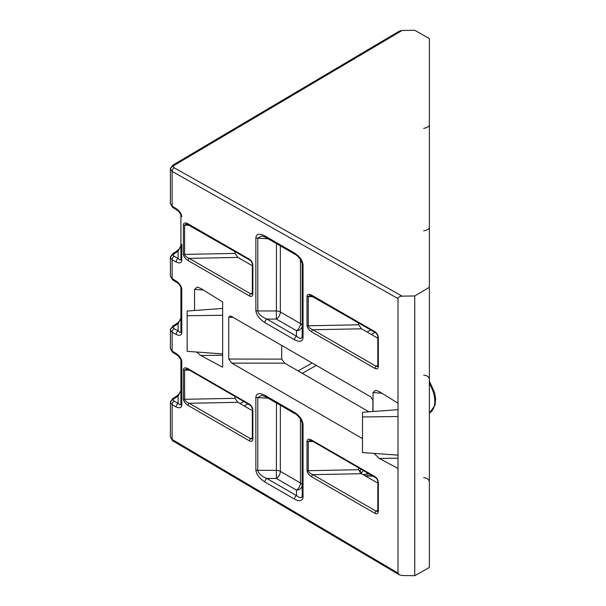 <?xml version="1.0" encoding="UTF-8"?>
<svg xmlns="http://www.w3.org/2000/svg" width="606" height="606" viewBox="0 0 606 606"><rect width="100%" height="100%" fill="white"/><g stroke="black" fill="none" stroke-linecap="round" stroke-linejoin="round"><path stroke-width="0.91" d="M302.174 496.041A2.954 1.795 2.7 0 0 303.038 497.337C302.379 501.056 299.538 501.647 294.501 499.124A2.954 1.704 -60 0 1 296.485 495.572C299.841 498.268 301.735 498.427 302.174 496.041L302.174 422.958A2.954 1.613 -2.5 0 0 302.174 423.003A2.954 1.613 -2.5 0 0 303.038 424.079L303.045 497.072A2.954 1.704 180 0 1 302.182 495.867L302.182 485.391A5.916 4.704 -0 0 1 296.485 490.087L276.374 478.482L276.465 403.02M303.045 424.351A2.954 1.704 0 0 1 302.182 423.139L300.682 419.11C298 415.761 296.145 413.989 295.114 413.784L295.114 413.784A2.954 1.704 -60 0 1 294.501 412.428C299.538 415.724 302.379 419.602 303.038 424.079M180.906 360.381C181.777 361.327 179.406 356.222 176.702 354.836A2.954 1.644 -58.2 0 1 176.694 354.836A2.954 1.644 -58.2 0 1 176.164 353.525C179.573 355.911 181.444 358.6 181.77 361.593A2.954 1.704 0 0 1 180.906 360.381L180.906 404.104C180.739 405.308 179.808 405.035 178.103 403.278A2.954 1.773 118.1 0 0 176.164 406.891L172.112 404.725L172.112 439.441L397.998 573.079L399.202 574.783L172.695 440.782L170.377 437.017L170.377 402.346L172.642 398.589A2.954 1.644 58.2 0 1 174.043 398.695L173.18 399.937L174.043 401.104A2.954 1.773 118.1 0 0 172.112 404.725L170.377 402.346A2.954 2.416 -0 0 1 173.18 399.937M176.694 354.836L172.642 352.321L170.377 348.564L170.377 329.891L172.642 326.134A2.954 1.644 58.2 0 1 174.043 326.24L173.18 327.482L174.043 328.649A2.954 1.773 118.1 0 0 172.112 332.27L170.377 329.891A2.954 2.416 -0 0 1 173.18 327.482M174.043 328.649L178.103 330.823C179.808 332.58 180.739 332.853 180.906 331.649L180.906 287.926C181.777 288.873 179.406 283.767 176.702 282.381A2.954 1.644 -58.2 0 1 176.694 282.381L172.642 279.866L170.377 276.109L170.377 257.436L172.642 253.679A2.954 1.644 58.2 0 1 174.043 253.785L173.18 255.028L174.043 256.202A2.954 1.773 118.1 0 0 172.112 259.815L170.377 257.436A2.954 2.416 -0 0 1 173.18 255.028M373.023 411.504L373.023 392.567L375.659 390.256L379.258 391.605L397.998 403.225L397.998 298.584L172.112 171.392L172.112 206.101L176.164 208.623A2.954 1.644 -58.2 0 0 176.694 209.926A2.954 1.644 -58.2 0 1 176.694 209.926L172.642 207.411A2.954 1.644 -58.2 0 1 172.112 206.101L170.377 203.654L170.377 168.983A2.954 2.416 -0 0 1 173.278 166.574L174.149 167.764L402.126 296.145L414.731 295.963L429.374 287.297L429.374 38.542L414.731 30.3L402.126 30.482L174.149 165.355L173.278 166.574M397.998 573.079L397.998 403.225M397.998 458.181L379.258 458.416L397.998 468.438M379.258 458.416L374.016 453.402M368.925 411.8L284.722 363.183L231.75 363.1L362.502 438.592M231.75 363.1L228.742 359.047L228.742 317.18L230.06 316.014L231.75 316.59L370.804 396.877L372.895 400.505L372.895 411.512M222.644 355.237L200.791 355.51L222.644 367.198L222.644 301.993L200.791 288.433L197.185 287.085L194.556 289.388L194.556 310.492M200.791 355.51L196.586 352.01M429.374 287.297L429.374 567.458L414.731 575.7L402.126 575.518L399.202 574.783M170.377 276.109L172.112 278.555L176.164 281.078A2.954 1.644 -58.2 0 0 176.694 282.381M170.377 348.564L172.112 351.01L176.164 353.525M397.998 409.679L362.502 412.269L362.502 452.561L397.998 455.151M362.502 416.951L397.998 416.511M174.149 167.764A2.954 1.727 -60.6 0 0 172.112 171.392L170.377 168.983L172.695 165.218L399.202 31.217L402.126 30.482M358.631 467.802L358.631 469.703L361.524 473.703L312.855 474.657A1.773 1.023 120 0 0 311.666 476.793C308.855 474.945 307.31 472.816 307.03 470.392L307.03 441.138A1.773 1.023 0 0 0 308.257 441.441L308.257 470.695C308.499 472.203 310.03 473.528 312.855 474.657L376.182 511.222L377.712 511.328M377.818 483.111L361.524 473.703M234.984 396.422L234.984 398.324L237.885 402.323L189.216 403.278A1.773 1.023 120 0 0 188.027 405.414C185.216 403.566 183.671 401.43 183.391 399.013L183.391 369.758A1.773 1.023 0 0 0 184.618 370.054L184.618 399.309C184.86 400.824 186.39 402.142 189.216 403.278L250.687 438.767L252.187 438.903L252.323 438.236A1.773 1.023 0 0 0 252.846 438.964C252.626 441.176 251.513 441.819 249.498 440.903L188.027 405.414M252.323 410.656L237.885 402.323M312.037 295.993A1.773 1.023 -60 0 1 311.666 295.183L374.993 331.74A1.773 1.023 120 0 0 375.356 332.558L310.242 295.357L308.257 296.531L308.257 325.786L358.631 324.793L358.631 322.9M358.631 324.793L361.524 328.793L312.855 329.755A1.773 1.023 120 0 0 311.666 331.883C308.855 330.035 307.31 327.907 307.03 325.483L307.03 296.228C307.31 294.137 308.855 293.789 311.666 295.183M377.818 338.201L361.524 328.793M188.398 224.614A1.773 1.023 -60 0 1 188.027 223.803L249.498 259.292A1.773 1.023 120 0 0 249.861 260.103L186.603 223.978L184.618 225.144L184.618 254.399L234.984 253.414L234.984 251.513M234.984 253.414L237.885 257.414L189.216 258.368A1.773 1.023 120 0 0 188.027 260.504C185.216 258.656 183.671 256.52 183.391 254.103L183.391 224.849C183.671 222.75 185.216 222.402 188.027 223.803M252.323 265.746L237.885 257.414M228.742 359.047L281.714 359.131L281.714 345.443M281.714 359.131L284.722 363.183M414.731 295.963L414.731 575.7M402.126 296.145C399.634 296.326 398.256 297.137 397.998 298.584M222.644 353.912L187.148 351.321L187.148 311.037L222.644 308.439L222.644 301.993M187.148 315.718L222.644 315.271M174.043 256.202L178.103 258.368C179.808 260.125 180.739 260.398 180.906 259.194L180.906 215.471A2.954 1.704 0 0 0 181.77 216.683C181.444 213.691 179.573 211.002 176.164 208.623M369.455 474.051L366.85 474.104A5.712 3.295 0 0 0 363.479 474.831M302.182 336.466L302.182 263.739A2.954 1.704 0 0 0 303.045 264.951L303.045 337.671A2.954 1.704 180 0 1 302.182 336.466C301.833 339.027 299.94 338.928 296.485 336.171L296.485 330.687L276.374 319.082L276.465 243.62M302.182 423.049L302.182 485.391A5.916 3.416 180 0 0 300.447 482.974L300.447 418.754M183.391 254.103A1.773 1.023 180 0 0 184.618 254.399C184.86 255.914 186.39 257.232 189.216 258.368L250.687 293.857L252.187 293.993L252.323 293.327L252.323 264.368A1.773 1.023 180 0 0 252.846 265.095L252.846 294.054A1.773 1.023 180 0 1 252.323 293.327M307.03 325.483A1.773 1.023 180 0 0 308.257 325.786C308.499 327.293 310.03 328.619 312.855 329.755L376.182 366.312L377.712 366.425M307.03 441.138C307.31 439.047 308.855 438.691 311.666 440.092A1.773 1.023 120 0 0 312.037 440.903L310.242 440.267L308.257 441.441L313.31 441.638M183.391 369.758C183.671 367.66 185.216 367.312 188.027 368.706A1.773 1.023 120 0 0 188.398 369.524L186.603 368.887L184.618 370.054L189.67 370.258M358.631 469.703L308.257 470.695A1.773 1.023 180 0 1 307.03 470.392M312.037 440.903L375.356 477.46C376.887 478.49 377.712 479.914 377.818 481.725L377.818 481.725A1.773 1.023 180 0 0 378.333 482.452L378.333 511.419C378.121 513.623 377.008 514.274 374.993 513.35L311.666 476.793M377.682 511.358L377.818 510.691A1.773 1.023 0 0 0 378.333 511.419M234.984 398.324L184.618 399.309A1.773 1.023 180 0 1 183.391 399.013M188.398 369.524L249.861 405.013C251.399 406.043 252.217 407.459 252.323 409.277L252.323 409.277A1.773 1.023 180 0 0 252.846 409.997L252.846 438.964M189.67 225.349L184.618 225.144A1.773 1.023 180 0 1 183.391 224.849M313.31 296.735L308.257 296.531A1.773 1.023 180 0 1 307.03 296.228M374.993 331.74C377.008 333.156 378.121 335.088 378.333 337.542A1.773 1.023 180 0 1 377.818 336.822L377.818 336.822C377.712 335.004 376.887 333.588 375.356 332.558L375.356 332.558M378.333 337.542L378.333 366.509A1.773 1.023 180 0 1 377.818 365.782L377.818 336.822M172.642 253.679L176.694 251.164A2.954 1.644 58.2 0 1 176.702 251.164A2.954 1.644 58.2 0 1 178.103 251.27L178.103 258.368A2.954 1.773 118.1 0 0 176.164 261.989C179.573 263.534 181.444 263.004 181.77 260.398L181.77 244.407M174.043 253.785L178.103 251.27L180.906 245.619C180.603 247.399 179.202 249.248 176.702 251.164M172.642 326.134L176.694 323.619A2.954 1.644 58.2 0 1 176.702 323.619A2.954 1.644 58.2 0 1 178.103 323.718L178.103 330.823A2.954 1.773 118.1 0 0 176.164 334.444C179.573 335.989 181.444 335.459 181.77 332.853L181.77 289.138C181.444 286.146 179.573 283.456 176.164 281.078M174.043 326.24L178.103 323.718L180.906 318.074C180.603 319.854 179.202 321.703 176.702 323.619M172.642 279.866A2.954 1.644 -58.2 0 1 172.112 278.555L172.112 259.815L176.164 261.989M174.043 401.104L178.103 403.278L178.103 396.172L180.906 390.529C180.603 392.309 179.202 394.158 176.702 396.074A2.954 1.644 58.2 0 1 176.702 396.074A2.954 1.644 58.2 0 1 178.103 396.172L174.043 398.695M172.642 352.321A2.954 1.644 -58.2 0 1 172.112 351.01L172.112 332.27L176.164 334.444M294.501 499.124L264.875 482.02C259.406 478.445 256.406 474.384 255.861 469.847A2.954 1.704 0 0 0 257.8 470.339C258.285 473.369 261.307 476.081 266.852 478.467L296.485 495.572L296.485 490.087A5.916 3.416 120 0 0 300.447 482.974L280.343 471.37L280.343 405.255M280.343 245.854L280.343 311.969L300.447 323.574A5.916 3.416 0 0 1 302.182 325.99A5.916 4.704 -0 0 1 296.485 330.687A5.916 3.416 120 0 0 300.447 323.574L300.447 259.36M302.182 263.739L300.773 259.86C298.069 256.421 296.175 254.596 295.114 254.384L265.481 237.279L261.724 235.923L257.8 238.188L257.8 310.946C258.285 313.969 261.307 316.68 266.852 319.067L296.485 336.171A2.954 1.704 -60 0 0 294.501 339.731L264.875 322.619A2.954 1.704 -60 0 1 266.852 319.067L276.374 319.082A5.916 3.416 120 0 0 280.343 311.969A5.916 3.416 -0 0 0 276.465 310.969L257.8 310.946A2.954 1.704 0 0 1 255.861 310.446L255.861 237.696C256.406 233.78 259.406 233.189 264.875 235.923L294.501 253.028C299.682 256.444 302.53 260.413 303.045 264.951M295.114 413.784L265.481 396.68L261.724 395.324L257.8 397.589A2.954 1.704 180 0 1 255.861 397.089C256.406 393.18 259.406 392.59 264.875 395.324L294.501 412.428M265.481 396.68A2.954 1.704 -60 0 1 264.875 395.324M264.875 482.02A2.954 1.704 -60 0 1 266.852 478.467L276.374 478.482A5.916 3.416 120 0 0 280.343 471.37A5.916 3.416 180 0 0 276.465 470.37L257.8 470.339L257.8 397.589L268.117 398.195M295.114 254.384A2.954 1.704 -60 0 1 294.501 253.028M265.481 237.279A2.954 1.704 -60 0 1 264.875 235.923M268.117 238.802L257.8 238.188A2.954 1.704 180 0 1 255.861 237.696M359.646 472.066L360.926 469.135M359.593 471.574A1.773 1.447 -0 0 1 361.335 473.028L361.684 473.794M363.365 470.544L361.335 473.028M172.695 165.218A2.954 1.689 59.4 0 1 174.149 165.355M255.861 469.847L255.861 397.089M264.875 322.619C259.406 319.044 256.406 314.984 255.861 310.446M303.045 337.671C302.53 341.61 299.682 342.299 294.501 339.731M181.77 361.593L181.77 405.308C181.444 407.914 179.573 408.444 176.164 406.891M311.666 440.092L374.993 476.649C377.008 478.066 378.121 479.997 378.333 482.452M188.027 368.706L249.498 404.194C251.513 405.611 252.626 407.543 252.846 409.997M252.846 294.054C252.626 296.266 251.513 296.91 249.498 295.993L188.027 260.504M249.498 259.292C251.513 260.701 252.626 262.633 252.846 265.095M378.333 366.509C378.121 368.721 377.008 369.365 374.993 368.448L311.666 331.883M240.074 403.581L243.779 401.498M298.099 370.91L312.135 363.002M367.138 332.035L370.842 329.944M170.377 437.017L172.112 439.441A2.954 1.689 -59.4 0 0 172.695 440.782M373.205 476.218L365.236 475.846M375.023 332.361L371.319 334.451M316.317 365.418L302.28 373.326M247.96 403.914L244.256 405.997M233.227 317.446L228.742 317.18M381.841 393.211L373.023 392.567M203.366 290.032L194.556 289.388M249.498 295.993A1.773 1.023 -60 0 1 250.687 293.857L252.323 292.812M374.993 368.448A1.773 1.023 -60 0 1 376.182 366.312L377.818 365.266M366.85 474.104L366.85 472.551M249.498 440.903A1.773 1.023 120 0 1 250.687 438.767L252.323 437.721M374.993 513.35A1.773 1.023 120 0 1 376.182 511.222L377.818 510.176M374.993 476.649A1.773 1.023 120 0 0 375.356 477.46M249.498 404.194A1.773 1.023 120 0 0 249.861 405.013M249.861 260.103L249.861 260.103C251.399 261.133 252.217 262.55 252.323 264.368M180.906 259.194A2.954 1.704 0 0 0 181.77 260.398M180.906 331.649A2.954 1.704 0 0 0 181.77 332.853M180.906 287.926A2.954 1.704 0 0 0 181.77 289.138M180.906 404.104A2.954 1.704 0 0 0 181.77 405.308M364.198 475.248L366.819 475.998M429.374 413.042L429.586 412.913A25.141 14.514 -120 0 0 429.374 383.507M377.818 510.691L377.818 481.725M252.323 438.236L252.323 409.277M377.818 365.782L377.682 366.448M180.906 215.471C181.777 216.418 179.406 211.312 176.702 209.926M172.642 207.411L170.377 203.654M176.694 396.074L172.642 398.589M429.374 124.147C429.631 126.237 427.722 127.639 423.662 128.374M423.662 375.167C427.124 375.462 429.025 376.871 429.374 379.386M366.85 475.672L372.599 475.877M429.374 226.614C429.631 228.697 427.722 230.106 423.662 230.833M423.662 477.626C427.124 477.922 429.025 479.331 429.374 481.853M429.374 381.151L434.54 392.423L435.623 398.869L435.047 405.247L429.586 412.913"/></g></svg>
